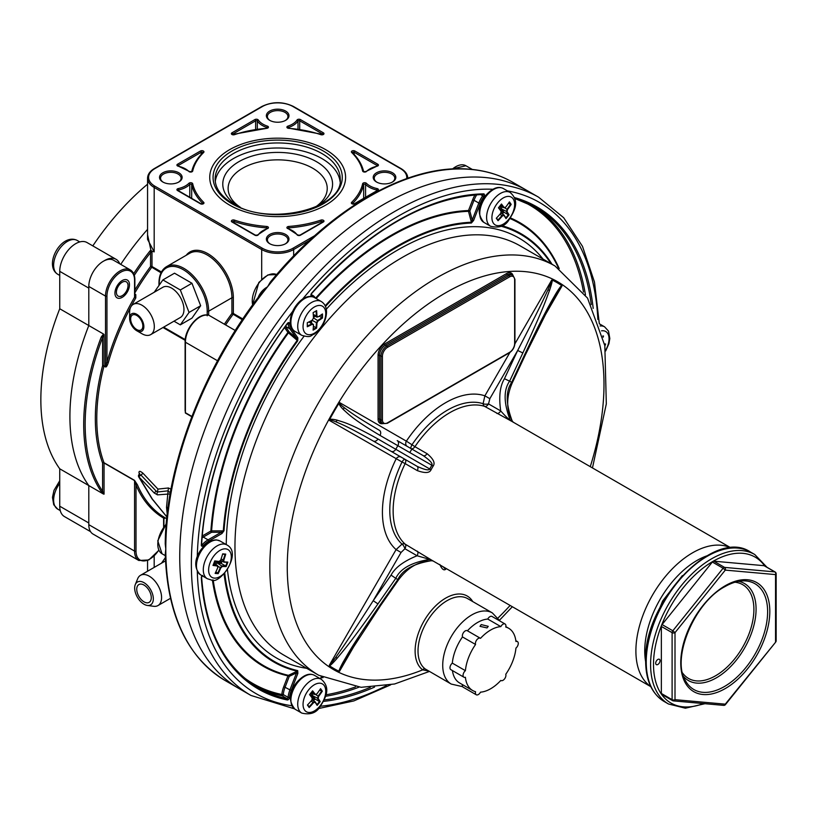 <?xml version="1.0" encoding="UTF-8"?>
<svg xmlns="http://www.w3.org/2000/svg" width="817" height="817" viewBox="0 0 817 817"><rect width="100%" height="100%" fill="white"/><g stroke="black" fill="none" stroke-linecap="round" stroke-linejoin="round"><path stroke-width="1.23" d="M147.56 229.363A193.139 111.51 120 0 0 120.732 264.371A193.139 111.51 120 0 1 147.56 229.363M88.798 286.44L105.505 296.091A20.548 11.867 -60 0 1 114.472 275.411A20.548 11.867 -60 0 1 130.301 269.906L113.594 260.255A20.548 11.867 120 0 0 97.764 265.76A20.548 11.867 120 0 0 88.798 286.44L88.798 325.534L103.524 334.041L101.237 337.012L102.595 337.482L104.055 334.572L103.524 334.041M103.524 494.071L102.595 491.242A1.031 0.807 145.9 0 1 101.237 491.599L103.524 494.071L88.798 485.574A193.139 111.51 -60 0 1 88.798 325.534A193.139 111.51 120 0 0 88.798 485.574L88.798 524.667A20.548 11.867 120 0 0 93.046 534.073L138.819 560.493L148.806 559.972L158.855 550.301M240.341 207.283A49.561 28.615 180 0 1 228.117 188.461A49.561 28.615 180 0 1 258.703 162.032A49.561 28.615 180 0 1 312.717 168.231A49.561 28.615 180 0 1 327.229 188.461A49.561 28.615 180 0 1 315.005 207.283M239.81 207.058A54.902 31.7 180 0 1 238.85 206.517A54.902 31.7 180 0 1 238.85 161.695A54.902 31.7 180 0 1 316.496 161.695A54.902 31.7 180 0 1 316.496 206.517A54.902 31.7 180 0 1 315.536 207.058M215.28 181.548A62.541 36.111 180 0 1 255.803 150.277A62.541 36.111 180 0 1 321.898 158.569A62.541 36.111 180 0 1 340.056 181.548M162.838 182.007L162.838 182.007A11.305 6.526 180 0 1 162.838 172.775A11.305 6.526 180 0 1 178.821 172.775A11.305 6.526 180 0 1 178.821 182.007A11.305 6.526 180 0 1 162.838 182.007M269.681 243.691L269.681 243.691A11.305 6.526 180 0 1 269.681 234.469A11.305 6.526 180 0 1 285.664 234.469A11.305 6.526 180 0 1 285.664 243.691A11.305 6.526 180 0 1 269.681 243.691M376.525 182.007L376.525 182.007A11.305 6.526 180 0 1 376.525 172.775A11.305 6.526 180 0 1 392.507 172.775A11.305 6.526 180 0 1 392.507 182.007A11.305 6.526 180 0 1 376.525 182.007M285.664 111.092A11.305 6.526 180 0 1 285.664 120.324A11.305 6.526 180 0 1 269.681 120.324L269.681 120.324A11.305 6.526 180 0 1 269.681 111.092A11.305 6.526 180 0 1 285.664 111.092M163.216 182.211A10.274 5.933 180 0 1 160.551 178.229A10.274 5.933 180 0 1 166.893 172.755A10.274 5.933 180 0 1 178.096 174.041A10.274 5.933 180 0 1 181.098 178.229A10.274 5.933 180 0 1 178.433 182.211M376.903 182.211A10.274 5.933 180 0 1 374.247 178.229A10.274 5.933 180 0 1 380.589 172.755A10.274 5.933 180 0 1 391.782 174.041A10.274 5.933 180 0 1 394.785 178.229A10.274 5.933 180 0 1 392.129 182.211M270.059 243.905A10.274 5.933 180 0 1 267.394 239.922A10.274 5.933 180 0 1 273.736 234.438A10.274 5.933 180 0 1 284.939 235.725A10.274 5.933 180 0 1 287.941 239.922A10.274 5.933 180 0 1 285.286 243.905M270.059 120.528A10.274 5.933 180 0 1 267.394 116.545A10.274 5.933 180 0 1 273.736 111.061A10.274 5.933 180 0 1 284.939 112.348A10.274 5.933 180 0 1 287.941 116.545A10.274 5.933 180 0 1 285.286 120.528M151.472 250.758L151.993 252.576A1.031 0.592 180 0 0 150.542 252.576L150.185 250.696L154.178 251.871L147.56 239.361M151.002 250.635L147.56 234.745M134.284 275.339A192.118 110.918 120 0 1 150.542 252.576L150.542 266.516A1.031 0.592 180 0 1 151.993 266.516L161.449 271.979M163.614 518.918L163.614 518.09A1.031 0.837 -59.5 0 1 164.86 517.621L164.86 517.621A176.707 102.023 -60 0 1 137.419 484.808A1.031 0.766 -23 0 0 136.01 485.084L134.56 480.6L104.055 462.984A1.031 0.592 0 0 0 102.595 462.984A177.728 102.615 -60 0 1 102.595 365.74L102.595 337.482A192.118 110.918 120 0 0 102.595 491.242L102.595 462.984A1.031 0.756 -20.5 0 1 104.004 462.728A1.031 0.592 -60 0 1 104.055 462.984L104.055 494.152M134.56 294.712L134.56 297.214A177.728 102.615 120 0 0 106.956 362.094L108.355 362.431C107.18 365.924 106.21 367.415 105.464 366.884L102.595 365.74A1.031 0.592 0 0 1 104.055 365.74A1.031 0.592 -60 0 1 104.004 366.047A176.707 102.023 120 0 0 104.004 462.728L134.519 480.345A1.031 0.592 -60 0 1 134.56 480.6L134.56 551.087A20.548 11.867 120 0 0 138.819 560.493M134.866 294.059L135.796 294.59L135.806 297.929A176.707 102.023 120 0 0 131.098 306.457M137.419 484.808L134.519 480.345M191.801 416.731L185.367 413.014L185.112 407.887M170.998 489.148L168.425 487.974L157.936 489.087L143.036 473.298C140.095 470.817 138.757 470.725 139.033 473.023L139.503 474.228M157.691 491.967A2.053 1.828 -95.1 0 0 157.487 494.867L154.26 493.008L156.129 491.068L157.691 491.967L168.108 490.823L166.525 507.245L167.219 513.944M157.599 491.334L157.936 489.087M168.425 487.974L168.108 490.823L170.671 493.325M156.129 491.068L141.075 475.198L139.074 475.075M166.893 516.916L152.34 499.054L139.115 477.128L154.26 493.008M157.487 494.867L170.569 493.887M139.033 473.023A2.053 1.43 166.5 0 1 139.595 473.676L139.911 474.493M139.595 473.635L139.196 474.35A2.053 2.053 0 0 0 138.696 476.862L143.036 473.298M235.265 330.497L209.489 315.617A20.548 11.867 120 0 0 208.662 315.209L207.222 314.555L207.201 315.801L207.549 315.148A20.548 11.867 -60 0 0 192.853 323.287A20.548 11.867 -60 0 0 185.408 342.221L217.547 360.767M134.866 295.611L134.866 279.731A1.031 0.592 180 0 1 134.56 280.149L134.56 297.214L135.806 297.929M122.203 297.347A10.274 5.933 120 0 0 128.923 288.289A10.274 5.933 120 0 0 127.34 280.057A10.274 5.933 120 0 0 122.203 280.568A10.274 5.933 120 0 0 115.493 289.616A10.274 5.933 120 0 0 117.066 297.848A10.274 5.933 120 0 0 122.203 297.347M105.464 366.884A1.031 0.592 -60 0 0 105.505 366.578L105.505 296.091A1.031 0.592 0 0 0 106.956 296.091L106.956 362.094L105.505 366.578L104.055 365.74L104.055 334.572M134.866 290.076A177.728 102.615 120 0 1 150.542 266.516L161.031 272.796M242.812 318.957L233.356 313.493A1.031 0.592 -60 0 1 233.039 314.371A176.707 102.023 120 0 0 225.615 324.931M186.205 255.302A35.958 20.762 -120 0 1 214.789 258.764A35.958 20.762 -120 0 1 233.356 297.766L233.356 313.493A1.031 0.592 0 0 0 231.905 313.493L242.302 319.723M191.903 416.456L185.408 412.718L185.408 407.387M185.408 341.383A1.031 0.592 0 0 0 185.112 341.802C184.652 329.486 198.041 313.136 207.344 315.066A1.031 0.592 -0 0 0 207.201 314.964L207.201 311.185A1.031 0.592 0 0 0 208.662 311.185A34.927 20.17 -120 0 0 193.415 276.034A34.927 20.17 -120 0 0 166.494 266.679C161.552 269.733 159.039 275.206 158.958 283.08L158.958 285.501M229.638 205.128A67.923 39.216 0 0 0 303.669 213.625A67.923 39.216 0 0 0 345.601 177.391A67.923 39.216 0 0 0 325.707 149.664A67.923 39.216 0 0 0 251.677 141.157A67.923 39.216 0 0 0 209.744 177.391A67.923 39.216 0 0 0 229.638 205.128M147.56 184.193A193.139 111.51 120 0 0 92.811 245.886M119.762 263.82A22.6 13.052 120 0 0 116.075 259.316L87.021 242.547A22.6 13.052 120 0 0 69.608 248.593A22.6 13.052 120 0 0 59.743 271.346L59.743 308.755A193.139 111.51 120 0 0 59.733 468.795L59.733 506.203A22.6 13.052 120 0 0 64.42 516.558L90.544 531.642M59.733 468.795L88.798 485.574L88.798 522.982A22.6 13.052 120 0 0 88.798 523.288M116.075 259.316A22.6 13.052 120 0 0 104.055 260.878M59.743 308.755L88.798 325.534M513.035 182.436A287.655 166.076 120 0 0 470.909 169.436L472.42 169.466C487.249 171.059 500.79 175.389 513.035 182.436L526.975 190.494A287.655 166.076 120 0 0 383.153 204.74A287.655 166.076 -60 0 0 195.232 458.225A287.655 166.076 -60 0 0 239.32 688.731L250.942 695.441A287.655 166.076 -60 0 1 191.372 563.761A287.655 166.076 -60 0 1 316.935 274.267A287.655 166.076 -60 0 1 538.607 197.203L526.975 190.494A287.655 166.076 -60 0 0 305.313 267.557A287.655 166.076 -60 0 0 179.75 557.041A287.655 166.076 120 0 0 239.32 688.731L225.38 680.673C187.348 657.419 167.311 615.252 165.269 554.181L165.8 548.993A287.655 166.076 120 0 0 225.38 680.673M165.289 555.131L165.8 548.993L165.228 543.908C165.922 465.128 203.372 367.527 261.236 293.446L267.496 286.869A287.655 166.076 -60 0 1 369.202 196.683A287.655 166.076 -60 0 1 470.909 169.436L472.42 169.466M258.775 296.663A2.053 0.613 17.2 0 0 258.54 296.52C260.5 292.323 263.483 289.106 267.496 286.869A287.655 166.076 120 0 0 165.8 548.993M470.909 169.436L468.866 169.139C408.326 163.788 330.671 208.202 270.335 282.069L267.496 286.869M409.756 452.547A62.255 35.948 -60 0 1 411.921 449.105M522.839 352.954C544.827 305.252 545.838 299.921 549.545 290.352C551.73 283.826 552.588 280.394 552.118 280.037L547.931 289.912C543.54 299.083 541.753 303.975 517.682 350.473L522.839 352.954L509.614 381.182C503.466 389.975 503.65 402.934 510.165 420.05A4.105 3.35 -62.7 0 0 511.156 421.021L484.685 406.396A80.137 46.263 120 0 0 449.81 412.667A80.137 46.263 120 0 0 414.924 446.674L427.097 453.701C433.357 458.858 435.39 462.963 433.194 466.027A80.137 46.263 120 0 0 431.049 469.744C429.66 473.104 425.085 473.39 417.324 470.623L405.15 463.596A80.137 46.263 120 0 0 405.15 544.153L431.049 559.757A80.137 46.263 120 0 0 432.111 560.411L650.822 686.678M552.118 280.037A222.888 128.688 -60 0 1 561.81 285.633C561.013 285.766 558.981 288.524 555.713 293.906C550.678 302.831 546.328 309.03 524.892 354.139L525.515 354.588L512.29 382.816C506.111 397.144 506.162 409.96 512.463 421.266L512.32 421.296A4.105 3.35 -57.3 0 0 512.974 422.032M524.892 354.139L511.677 382.376C505.57 391.067 505.774 404.037 512.32 421.296A80.474 46.467 120 0 0 510.165 420.05C508.511 419.182 505.366 416.149 500.709 410.931A4.105 2.369 -60 0 1 496.859 413.422M512.29 382.816L511.677 382.376A113.849 65.728 -60 0 0 509.614 381.182L504.457 378.7C499.953 386.084 498.697 396.827 500.709 410.931L488.535 403.904A4.105 2.369 -60 0 1 484.685 406.396A4.105 3.329 -72 0 1 483.092 403.7L484.879 395.826L489.843 398.686L488.535 403.904A4.105 1.481 -3 0 1 483.092 403.7A81.669 47.151 -60 0 0 411.982 444.754L406.366 441.149A89.38 51.604 -60 0 1 484.879 395.826L509.9 352.484M411.074 448.615A4.105 1.154 -60 0 1 411.982 444.754L414.924 446.674A4.105 2.369 120 0 1 411.094 448.625M339.126 671.319L345.989 658.614L380.702 605.407L380.007 605.101C350.248 648.31 348.461 653.202 343.242 661.903C340.056 667.836 338.677 670.982 339.126 671.319A222.888 128.688 -60 0 1 329.445 665.732C330.323 665.641 332.866 663.179 337.074 658.349C343.63 650.301 349.114 644.746 377.944 603.906L395.785 578.344C400.238 568.693 411.543 562.372 429.711 559.39A4.105 3.35 122.7 0 1 431.049 559.757M377.944 603.906L373.216 600.689C346.357 642.662 341.731 648.708 335.889 657.164L329.445 665.732M380.007 605.101L397.848 579.539C402.403 569.817 413.749 563.516 431.866 560.625A80.474 46.467 120 0 1 429.711 559.39L417.089 555.754L404.915 548.728A4.105 1.481 -117 0 0 402.025 544.112L396.092 549.606A89.38 51.604 -60 0 1 396.092 458.95A4.105 3.36 120 0 1 401.055 457.06L373.216 440.996A4.105 3.084 -60 0 0 377.944 438.984C347.623 422.123 343.518 422.43 337.084 420.132C332.529 419.07 329.986 418.958 329.445 419.785L329.271 420.367C329.292 419.632 331.498 420.112 335.899 421.807C341.649 424.421 344.978 425.014 373.216 440.996L404.915 459.297A4.105 2.369 -60 0 1 405.15 463.596L402.025 462.003A81.669 47.151 120 0 0 402.025 544.112A4.105 3.329 132 0 1 405.15 544.153A4.105 2.369 120 0 1 404.915 548.728L401.055 552.466L373.216 600.689L391.057 575.117C395.06 567.631 403.741 561.177 417.089 555.754A4.105 2.369 120 0 0 417.324 551.179M329.445 419.785A222.888 128.688 -60 0 1 339.126 403.006C338.851 404.18 340.219 406.325 343.242 409.45C348.461 414.005 351.647 418.498 380.007 435.41L433.194 466.027M380.007 435.41A4.105 3.084 -60 0 0 379.384 430.314C352.76 414.668 349.278 411.339 344.11 407.581C340.618 404.823 339.106 403.159 339.545 402.567L339.126 403.006M525.515 354.588L550.372 304.812L561.81 285.633M472.747 601.588A43.148 24.908 -60 0 0 428.455 614.18A43.148 24.908 -60 0 0 422.695 669.858L428.762 671.094M590.262 466.65A223.96 129.3 -60 0 0 478.599 277.79A223.96 129.3 -60 0 0 287.257 567.11A223.96 129.3 -60 0 0 422.695 669.858A2.053 1.675 126.4 0 1 425.238 668.96L451.229 684.064L462.647 686.678M208.805 541.109A1.031 0.592 -120 0 0 208.08 539.853L221.233 532.255L211.603 532.265L211.603 530.887L223.296 530.876A1.031 0.541 -175.9 0 0 224.011 530.754L221.958 533.511L208.805 541.109A19.516 11.275 120 0 0 203.341 545.562A2.053 1.185 -60 0 1 201.319 545.072A278.413 160.745 -60 0 1 287.278 323.532A2.053 1.185 -60 0 1 289.535 323.42A19.516 11.275 120 0 0 291.291 328.516L297.868 337.87L297.715 340.801L288.442 332.836L289.289 332.029L296.51 338.238L297.204 340.362A247.255 142.761 -60 0 0 223.296 530.876L221.233 532.255A1.031 0.592 60 0 1 221.958 533.511M313.667 297.184A19.516 11.275 120 0 0 311.491 296.101A2.053 1.185 -60 0 1 311.726 293.109A278.413 160.745 -60 0 1 483.633 193.864A2.053 1.185 -60 0 1 483.868 196.58A19.516 11.275 120 0 0 480.161 203.535L473.584 220.488L471.378 223.031A1.031 0.786 87.8 0 0 471.378 222.244L468.478 211.327L469.836 211.021L472.226 220.008L471.378 222.244A247.255 142.761 -60 0 0 325.186 305.783M213.155 579.968A255.507 147.52 -60 0 0 288.442 675.332A1.031 0.827 -77.3 0 0 287.941 675.863L289.289 676.343A1.031 0.572 64.5 0 0 288.442 675.332L297.204 671.155A1.031 0.827 103 0 0 297.715 670.624L297.868 673.371L291.291 690.334A19.516 11.275 120 0 0 289.535 697.463A2.053 1.185 -60 0 1 287.278 699.955A278.413 160.745 -60 0 1 201.319 577.66A2.053 1.185 -60 0 1 202.044 575.679M202.279 535.972A21.579 12.459 120 0 1 202.545 535.819L210.878 531.009A256.232 147.938 -60 0 1 287.941 332.396L288.442 332.836A255.507 147.52 -60 0 0 211.603 530.887A1.031 0.541 4 0 0 210.878 531.009A1.031 0.592 -120 0 0 211.603 532.265L203.27 537.075A20.548 11.867 120 0 0 202.116 537.79M297.868 337.87A1.031 0.807 144.9 0 1 296.51 338.238L289.933 328.883L285.48 326.31M315.587 298.154A256.232 147.938 -60 0 1 468.478 210.541A1.031 0.786 -92 0 0 468.478 211.327A255.507 147.52 -60 0 0 316.138 298.552M473.584 220.488L472.226 220.008L478.813 203.055L474.003 200.277L469.836 211.021L468.478 210.541L472.645 199.808L474.003 200.277A20.548 11.867 120 0 1 476.75 194.722M224.093 574.024A247.255 142.761 -60 0 0 297.204 671.155L296.51 672.902L297.868 673.371M212.4 579.999A256.232 147.938 -60 0 0 287.941 675.863L283.775 686.607A21.579 12.459 120 0 0 281.834 694.481A1.031 0.827 -78.4 0 0 282.151 695.829A1.031 0.592 120 0 0 283.285 694.583L288.084 697.35A1.031 0.592 -60 0 1 286.961 698.606A1.031 0.827 101.6 0 1 287.278 699.955M291.291 690.334L289.933 689.854L296.51 672.902L289.289 676.343L285.123 687.077A20.548 11.867 120 0 0 283.285 694.583A1.031 0.521 5.5 0 0 281.834 694.481A276.36 159.56 120 0 1 243.67 677.364M443.1 566.753L445.622 569.326L446.072 568.469M377.944 438.984L395.785 449.289A113.849 65.728 -60 0 1 397.848 445.714A4.105 3.084 120 0 0 397.225 440.618L423.257 455.651A4.105 2.369 120 0 0 427.097 453.701M397.225 440.618L423.257 455.651C430.028 460.369 432.908 463.576 431.866 465.251A80.474 46.467 120 0 0 429.711 468.978L431.049 469.744M373.216 440.996L391.057 451.29A4.105 3.084 120 0 0 395.785 449.289L429.711 468.978C428.925 470.715 424.717 469.826 417.089 466.323A4.105 2.369 -60 0 1 417.324 470.623M391.057 451.29L417.089 466.323L391.067 451.301M415.986 465.69L404.915 459.297A4.105 1.154 -60 0 0 402.025 462.003L329.271 420.367M391.057 575.117L395.785 578.344A113.849 65.728 -60 0 0 397.848 579.539L398.533 579.845C407.857 567.335 418.978 560.973 431.917 560.768L431.866 560.625A4.105 3.35 117.3 0 1 432.836 560.83M505.764 674.28A35.958 20.762 120 0 0 515.935 648.085A4.105 2.369 120 0 0 518.141 644.49A4.105 2.369 120 0 0 517.416 641.57A4.105 2.369 120 0 0 515.935 641.508A35.958 20.762 120 0 0 508.644 628.242A35.958 20.762 120 0 0 505.764 627.048A4.105 2.369 120 0 0 505.069 623.994A4.105 2.369 120 0 0 500.831 626.608A35.958 20.762 120 0 0 480.498 638.343A4.105 2.369 120 0 0 480.365 638.251A4.105 2.369 120 0 0 476.781 639.854A4.105 2.369 120 0 0 475.565 644.48A35.958 20.762 120 0 0 465.404 670.675A4.105 2.369 120 0 0 463.188 674.27A4.105 2.369 120 0 0 463.913 677.201A4.105 2.369 120 0 0 465.404 677.262A35.958 20.762 120 0 0 472.686 690.528A35.958 20.762 120 0 0 475.565 691.723A4.105 2.369 120 0 0 476.26 694.767A4.105 2.369 120 0 0 480.498 692.162A35.958 20.762 120 0 0 500.831 680.428A4.105 2.369 120 0 0 500.964 680.51A4.105 2.369 120 0 0 504.549 678.917A4.105 2.369 120 0 0 505.764 674.28M463.913 677.201L450.831 669.654A4.105 2.369 -60 0 1 450.106 666.723A4.105 2.369 -60 0 1 452.322 663.128A35.958 20.762 -60 0 1 462.483 636.933A4.105 2.369 -60 0 1 463.709 632.307A4.105 2.369 -60 0 1 467.293 630.704A4.105 2.369 -60 0 1 467.426 630.795A35.958 20.762 -60 0 1 487.749 619.051L500.831 626.608M467.426 630.795L480.233 638.189M487.034 627.926L480.018 626.343L481.223 624.576L488.239 626.343L487.034 627.926M462.483 636.933L475.565 644.48M452.322 663.128L465.404 670.675M472.686 690.528L459.614 682.971A35.958 20.762 -60 0 1 452.424 670.573M487.749 619.051A4.105 2.369 -60 0 1 491.997 616.447L505.069 623.994M476.26 694.767L463.188 687.22A4.105 2.369 -60 0 1 462.402 684.585M660.044 660.708A3.084 1.777 120 0 0 659.401 659.299A3.084 1.777 120 0 0 657.031 660.126A3.084 1.777 120 0 0 655.683 663.22A3.084 1.777 120 0 0 656.327 664.629A3.084 1.777 120 0 0 658.696 663.812A3.084 1.777 120 0 0 660.044 660.708M713.803 561.187L724.556 567.396L774.822 571.89A2.053 1.624 95.1 0 1 775.547 574.596L725.282 570.113A2.053 1.624 -84.9 0 0 724.556 567.396A2.053 1.185 120 0 0 723.096 568.234L725.282 570.113L675.005 632.644L675.005 699.669L725.282 704.162L775.701 642.07A2.053 2.053 0 0 0 776.15 640.783A2.053 1.185 180 0 1 775.547 641.631L775.547 574.596A2.053 1.185 0 0 0 776.15 573.759A2.053 2.053 0 0 0 775.119 571.982A2.053 1.185 120 0 0 774.822 571.89L764.069 565.681L713.803 561.187A2.053 1.185 -60 0 0 712.353 562.025L662.076 624.566A2.053 1.185 -60 0 0 661.351 626.435L661.351 693.47A2.053 1.185 -60 0 0 661.78 694.409A2.053 1.185 -60 0 0 662.076 694.501M764.069 565.681A2.053 1.185 -60 0 1 764.375 565.773A2.053 1.185 -60 0 1 764.6 565.987M661.351 626.435L672.105 632.644A2.053 1.185 0 0 0 675.005 632.644L672.83 630.775A2.053 1.185 120 0 0 672.105 632.644L672.105 699.669A2.053 1.185 120 0 0 672.524 700.608A2.053 1.185 120 0 0 672.83 700.71A2.053 1.624 -84.9 0 0 675.005 699.669A2.053 1.185 180 0 1 672.105 699.669L661.351 693.47M725.282 704.162A2.053 1.624 95.1 0 1 723.648 705.367A2.053 2.053 0 0 0 725.425 704.611L725.282 704.162M173.98 321.183L180.332 324.849L191.954 318.14L200.665 305.732L191.954 283.264L174.511 273.195L162.889 279.914L154.219 292.251M191.954 283.264L180.332 289.974L162.889 279.914M200.665 305.732L189.044 312.441L180.332 289.974M180.332 324.849L189.044 312.441M136.745 330.732L141.974 333.755A17.463 10.08 -120 0 0 150.706 334.613L180.343 317.507A17.463 10.08 -120 0 0 183.958 309.51A17.463 10.08 -120 0 0 176.339 291.935A17.463 10.08 -120 0 0 162.879 287.257L133.242 304.363A17.463 10.08 -120 0 0 129.617 312.36L129.617 318.395A10.07 5.811 -120 0 0 136.745 330.732A10.07 5.811 -120 0 0 143.863 326.616A10.07 5.811 -120 0 0 136.745 314.29A10.07 5.811 -120 0 0 129.617 318.395L129.617 312.36M150.706 334.613A17.463 10.08 -120 0 0 154.321 326.616A17.463 10.08 -120 0 0 146.692 309.04A17.463 10.08 -120 0 0 133.242 304.363M136.745 315.464A8.63 4.984 -120 0 0 132.425 315.035A8.63 4.984 -120 0 0 131.108 321.949A8.63 4.984 -120 0 0 136.745 329.557A8.63 4.984 -120 0 0 141.055 329.986A8.63 4.984 -120 0 0 142.383 323.072A8.63 4.984 -120 0 0 136.745 315.464M165.371 557.664L161.48 563.199M147.336 605.438L153.647 606.296A17.463 10.08 -120 0 0 157.967 605.56A17.463 10.08 -120 0 0 161.582 597.564A17.463 10.08 -120 0 0 153.964 579.988A17.463 10.08 -120 0 0 140.504 575.311A17.463 10.08 -120 0 0 137.695 578.681L135.285 584.574A13.195 7.619 -120 0 0 134.672 588.066A13.195 7.619 -120 0 0 147.336 605.438A13.195 7.619 -120 0 0 153.33 598.841A13.195 7.619 -120 0 0 145.702 583.838A13.195 7.619 -120 0 0 135.285 584.574M144.006 585.064A10.274 5.933 -120 0 0 138.87 584.553A10.274 5.933 -120 0 0 137.297 592.785A10.274 5.933 -120 0 0 144.006 601.843A10.274 5.933 -120 0 0 149.143 602.354A10.274 5.933 -120 0 0 150.716 594.112A10.274 5.933 -120 0 0 144.006 585.064M313.462 324.584L312.012 323.746A102.299 59.059 180 0 1 307.325 326.095A101.768 58.753 60 0 0 307.325 322.735A102.299 59.059 0 0 0 312.012 320.387L313.462 318.191A102.707 59.294 -120 0 0 313.115 312.615A102.176 58.987 0 0 0 316.618 310.593A102.707 59.294 60 0 1 316.955 316.179L318.13 316.843A102.707 59.294 0 0 0 322.46 313.953A102.176 58.987 60 0 1 322.48 315.995A102.176 58.987 60 0 1 322.46 317.997A102.707 59.294 180 0 1 318.13 320.887L316.955 322.909A102.707 59.294 60 0 1 316.618 328.107A102.176 58.987 180 0 1 313.115 330.129A102.707 59.294 -120 0 0 313.462 324.931L312.288 324.257A102.707 59.294 180 0 1 307.284 326.759A102.176 58.987 -120 0 0 307.304 324.747A102.176 58.987 -120 0 0 307.284 322.715A102.707 59.294 0 0 0 312.288 320.213L312.186 320.284M322.46 317.997L321.847 317.68A101.768 58.753 -120 0 0 321.857 314.382M313.462 318.079L313.462 317.874A102.299 59.059 -120 0 0 313.156 312.635L313.115 312.615M318.099 316.863L313.289 314.412M321.847 317.68L319.212 316.159M321.898 317.68A102.299 59.059 180 0 1 317.823 320.387L316.373 322.899A102.299 59.059 60 0 1 316.056 327.78L316.618 328.107M313.187 329.394A101.768 58.753 0 0 0 316.036 327.75L316.056 327.78M316.036 327.75L313.401 326.218M313.462 324.574L309.582 321.643M307.325 326.065L307.284 326.759M316.955 322.909L312.104 320.335M316.618 310.593L316.036 310.971A101.768 58.753 180 0 1 313.156 312.635M316.056 310.95A102.299 59.059 60 0 1 316.373 316.189L316.955 316.179M313.34 315.137L316.812 317.139L318.089 316.873M217.792 567.58L217.373 565.987A102.707 21.702 -158.8 0 1 212.992 565.425A102.176 80.577 -84.9 0 0 214.738 560.911A102.707 21.702 21.2 0 0 219.119 561.473L220.713 560.064A102.707 81.006 -84.9 0 0 222.704 553.844A102.176 21.589 21.2 0 0 224.246 553.997A102.176 21.589 21.2 0 0 225.737 554.12A102.707 81.006 95.1 0 1 223.746 560.329L224.175 561.922A102.707 21.702 21.2 0 0 227.872 562.086A102.176 80.577 95.1 0 1 226.125 566.6A102.707 21.702 -158.8 0 1 222.418 566.436L220.825 567.846A102.707 81.006 95.1 0 1 218.159 573.667A102.176 21.589 -158.8 0 1 216.658 573.544A102.176 21.589 -158.8 0 1 215.126 573.401A102.707 81.006 -84.9 0 0 217.792 567.58L217.965 566.702M225.737 554.12L225.043 554.345A101.768 21.508 -158.8 0 1 222.622 554.13M214.636 561.177A102.299 21.62 21.2 0 0 218.69 561.688L219.65 561.361M225.073 554.324A102.299 80.679 95.1 0 1 223.194 560.156L223.725 562.137A102.299 21.62 21.2 0 0 227.208 562.3L227.872 562.086M220.57 560.401L224.175 561.922M226.125 566.6L225.717 566.028A101.768 80.26 -84.9 0 0 227.167 562.3M225.758 566.048A102.299 21.62 -158.8 0 1 222.265 565.885L220.284 567.641A102.299 80.679 95.1 0 1 217.782 573.115L218.159 573.667M215.392 572.86A101.768 21.508 21.2 0 0 217.771 573.064L217.782 573.115M217.771 573.064L215.831 571.941M217.771 567.417L217.24 565.435A102.299 21.62 -158.8 0 1 213.196 564.925M213.809 563.373L217.547 565.538L213.788 563.444M218.69 561.688L219.507 561.463M225.717 566.028L221.274 563.464L220.355 562.167L217.159 561.882A3.002 1.736 120 0 0 214.565 563.812M312.594 690.835A102.707 21.702 38.8 0 1 315.27 694.348L316.863 693.919A102.707 81.006 -35.1 0 0 320.56 688.69A102.176 21.589 38.8 0 1 322.317 691.182A102.707 81.006 144.9 0 1 318.61 696.411L318.181 698.494A102.707 21.702 38.8 0 1 320.182 701.619A102.176 80.577 144.9 0 1 318.681 703.519A102.176 80.577 144.9 0 1 317.149 705.398A102.707 21.702 -141.2 0 0 315.148 702.273L313.554 702.691A102.707 81.006 144.9 0 1 309.173 707.532A102.176 21.589 -141.2 0 0 307.427 705.04A102.707 81.006 -35.1 0 0 311.808 700.21L312.237 698.116A102.707 21.702 -141.2 0 0 309.561 694.603A102.176 80.577 -35.1 0 0 311.093 692.724A102.176 80.577 -35.1 0 0 312.594 690.835M316.189 694.501L316.863 693.919M312.4 698.637L312.206 697.636A102.299 21.62 -141.2 0 0 309.745 694.389M312.257 691.264A102.299 21.62 38.8 0 1 314.719 694.511L311.226 692.571M315.27 694.348L316.71 693.98M322.317 691.182L321.602 691.151A101.768 21.508 -141.2 0 0 320.223 689.191M321.643 691.141A102.299 80.679 144.9 0 1 318.16 696.043L317.629 698.637A102.299 21.62 38.8 0 1 319.508 701.578L320.182 701.619M316.965 704.673A101.768 80.26 -35.1 0 0 319.478 701.548L319.508 701.578M319.478 701.548L315.035 698.984L313.452 698.841L312.421 700.138M315.148 702.273L315.117 701.772A102.299 21.62 -141.2 0 1 316.996 704.714L317.149 705.398M313.554 702.691L313.125 702.303L315.117 701.772L312.023 699.914M311.032 701.098L313.125 702.303A102.299 80.679 144.9 0 1 309.02 706.848L309.173 707.532M307.631 704.826A101.768 21.508 38.8 0 1 309.02 706.807L309.02 706.848M312.421 698.464L312.206 697.636M321.602 691.151L319.651 690.028M602.834 335.971A102.176 21.589 21.2 0 0 603.487 336.022A102.707 81.006 95.1 0 1 603.13 337.237M604.529 343.967A102.707 21.702 21.2 0 0 605.632 343.998A102.176 80.577 95.1 0 1 604.886 345.979M602.823 336.236L603.487 336.022M604.57 344.192A102.299 21.62 21.2 0 0 604.958 344.202L605.632 343.998M604.682 344.825A101.768 80.26 -84.9 0 0 604.917 344.202M506.019 218.588A102.707 21.702 -141.2 0 0 504.028 215.463L502.435 215.892A102.707 81.006 144.9 0 1 498.053 220.733A102.176 21.589 -141.2 0 0 496.297 218.241A102.707 81.006 -35.1 0 0 500.678 213.4L501.107 211.317A102.707 21.702 -141.2 0 0 498.441 207.804A102.176 80.577 -35.1 0 0 499.973 205.925A102.176 80.577 -35.1 0 0 501.464 204.025A102.707 21.702 38.8 0 1 504.14 207.549L505.733 207.12A102.707 81.006 -35.1 0 0 509.44 201.891A102.176 21.589 38.8 0 1 511.187 204.383A102.707 81.006 144.9 0 1 507.49 209.612L507.061 211.695A102.707 21.702 38.8 0 1 509.052 214.82A102.176 80.577 144.9 0 1 507.561 216.719A102.176 80.577 144.9 0 1 506.019 218.588L505.866 217.914A102.299 21.62 -141.2 0 0 503.987 214.973L500.903 213.114M501.281 211.991L501.087 210.837A102.299 21.62 -141.2 0 0 498.615 207.589M505.846 217.873A101.768 80.26 -35.1 0 0 508.358 214.748L509.052 214.82M505.059 207.702L505.733 207.12M509.103 202.391A101.768 21.508 -141.2 0 1 510.482 204.352L510.523 204.342A102.299 80.679 144.9 0 1 507.04 209.244L506.509 211.838A102.299 21.62 38.8 0 1 508.388 214.779L503.915 212.185L502.332 212.042L501.291 213.339M504.028 215.474L502.006 215.504A102.299 80.679 144.9 0 1 497.9 220.049L498.053 220.733M497.9 220.008L497.9 220.049A101.768 21.508 38.8 0 0 496.501 218.027M501.281 211.838L501.087 210.837M501.138 204.464A102.299 21.62 38.8 0 1 503.599 207.712L500.106 205.772M504.14 207.549L505.58 207.171M510.523 204.342L511.187 204.383M510.482 204.352L508.531 203.229M116.402 292.312A8.221 4.749 -60 0 1 122.213 282.243A8.221 4.749 -60 0 1 128.024 285.603A8.221 4.749 -60 0 1 122.213 295.672A8.221 4.749 -60 0 1 116.402 292.312M128.024 283.928L128.024 285.603M321.898 153.535A62.541 36.111 180 0 1 340.219 179.066C343.875 208.355 268.977 227.116 233.019 203.668C221.203 196.529 215.239 188.329 215.126 179.066A62.541 36.111 180 0 1 253.74 145.712A62.541 36.111 180 0 1 321.898 153.535M323.348 151.022A64.604 37.296 180 0 1 323.348 203.77A64.604 37.296 180 0 1 231.997 203.77A64.604 37.296 180 0 1 231.997 151.022A64.604 37.296 180 0 1 323.348 151.022M406.662 178.606A21.579 12.459 0 0 0 400.442 168.588L292.925 106.516A21.579 12.459 0 0 0 262.42 106.516L154.903 168.588A21.579 12.459 0 0 0 154.903 186.205L262.42 248.276A21.579 12.459 0 0 0 292.925 248.276L314.77 235.664M354.884 203.78A2.053 1.185 180 0 1 352.178 203.882A2.053 1.185 180 0 1 351.657 202.34A85.683 49.469 0 0 0 362.636 183.754A2.053 1.185 180 0 1 364.28 182.742A2.053 1.185 180 0 1 366.465 183.325A20.752 11.979 0 0 0 377.107 188.584A2.053 1.185 180 0 1 377.822 190.535L354.884 203.78A1.031 0.592 -120 0 0 354.17 204.046M366.465 171.468A2.053 1.185 180 0 1 364.28 172.04A2.053 1.185 180 0 1 362.636 171.029A85.683 49.469 0 0 0 351.657 152.442A2.053 1.185 180 0 1 352.178 150.91A2.053 1.185 180 0 1 354.884 151.012L377.822 164.248A2.053 1.185 180 0 1 377.107 166.198A20.752 11.979 0 0 0 366.465 171.468A1.031 0.725 -135.4 0 0 365.73 171.58L363.647 171.641C362.074 164.809 358.326 158.447 352.382 152.554L352.403 152.687A1.031 0.592 180 0 1 354.159 152.268L377.097 165.514A1.031 0.592 180 0 1 377.383 165.831M300.431 235.214A2.053 1.185 180 0 1 297.061 234.796A20.752 11.979 0 0 0 287.941 228.658A2.053 1.185 180 0 1 286.941 227.402A2.053 1.185 180 0 1 288.687 226.452A85.683 49.469 0 0 0 320.887 220.11A2.053 1.185 180 0 1 323.542 220.406A2.053 1.185 180 0 1 323.369 221.969L300.431 235.214A1.031 0.592 -120 0 0 299.716 235.48M258.284 234.796A2.053 1.185 180 0 1 254.904 235.214L231.967 221.969A2.053 1.185 180 0 1 231.793 220.406A2.053 1.185 180 0 1 234.459 220.11A85.683 49.469 0 0 0 266.648 226.452A2.053 1.185 180 0 1 268.405 227.402A2.053 1.185 180 0 1 267.404 228.658A20.752 11.979 0 0 0 258.284 234.796A1.031 0.786 -146.5 0 0 257.426 235.071L255.425 235.163A1.031 0.592 -60 0 1 255.619 235.48M177.524 190.535A2.053 1.185 180 0 1 178.239 188.584A20.752 11.979 0 0 0 188.88 183.325A2.053 1.185 180 0 1 191.066 182.742A2.053 1.185 180 0 1 192.7 183.754A85.683 49.469 0 0 0 203.688 202.34A2.053 1.185 180 0 1 203.167 203.882A2.053 1.185 180 0 1 200.461 203.78L177.524 190.535A1.031 0.592 -60 0 1 178.035 190.484L177.943 190.535M178.239 166.198A2.053 1.185 180 0 1 177.524 164.248L200.461 151.012A2.053 1.185 180 0 1 203.167 150.91A2.053 1.185 180 0 1 203.688 152.442A85.683 49.469 0 0 0 192.7 171.029A2.053 1.185 180 0 1 191.066 172.04A2.053 1.185 180 0 1 188.88 171.468A20.752 11.979 0 0 0 178.239 166.198L178.596 166.28M234.459 134.682A2.053 1.185 180 0 1 231.793 134.376A2.053 1.185 180 0 1 231.967 132.814L254.904 119.568A2.053 1.185 180 0 1 258.284 119.987A20.752 11.979 0 0 0 267.404 126.124A2.053 1.185 180 0 1 268.405 127.391A2.053 1.185 180 0 1 266.648 128.34A85.683 49.469 0 0 0 234.459 134.682L233.958 134.795M288.687 128.34A2.053 1.185 180 0 1 286.941 127.391A2.053 1.185 180 0 1 287.941 126.124A20.752 11.979 0 0 0 297.061 119.987A2.053 1.185 180 0 1 300.431 119.568L323.369 132.814A2.053 1.185 180 0 1 323.542 134.376A2.053 1.185 180 0 1 320.887 134.682A85.683 49.469 0 0 0 288.687 128.34L288.82 128.351M352.423 203.678A1.031 0.592 180 0 1 352.546 203.484A86.704 50.062 0 0 0 363.657 184.673A1.031 0.592 180 0 1 365.567 184.448A21.783 12.572 0 0 0 376.739 189.983A1.031 0.592 180 0 1 377.383 190.453M351.657 202.34A1.031 0.725 45.3 0 1 352.546 203.484L352.546 203.76M362.636 183.754A1.031 0.827 12.7 0 1 363.657 184.673L363.657 198.368M366.465 183.325A1.031 0.725 135.4 0 0 365.567 184.448L365.567 197.265M377.107 188.584L376.739 190.81M377.822 190.535A1.031 0.592 -120 0 0 377.311 190.484L354.374 203.729L352.403 203.78M362.636 171.029A1.031 0.827 -12.7 0 1 363.626 171.59M351.657 152.442A1.031 0.725 -45.3 0 1 352.382 152.554M354.884 151.012A1.031 0.592 120 0 0 354.159 152.268L354.159 154.403M377.822 164.248A1.031 0.592 120 0 0 377.097 165.514L377.097 165.974M297.061 234.796A1.031 0.786 -33.5 0 1 297.919 235.071L288.442 228.821M287.941 228.362A1.031 0.592 180 0 1 288.82 227.872A86.704 50.062 0 0 0 321.398 221.458A1.031 0.592 180 0 1 322.94 221.887M288.687 226.452L288.82 228.709M320.887 220.11L321.398 222.765M323.369 221.969A1.031 0.592 -120 0 0 322.858 221.918L299.921 235.163L297.919 235.071M232.406 221.887A1.031 0.592 180 0 1 233.938 221.458A86.704 50.062 0 0 0 266.516 227.872A1.031 0.592 180 0 1 267.404 228.362M233.938 222.765L234.459 220.11M231.967 221.969A1.031 0.592 -60 0 1 232.488 221.918L232.396 221.969M266.648 226.452L266.516 228.709M254.904 235.214A1.031 0.592 -60 0 1 255.425 235.163L232.488 221.918M177.953 190.453A1.031 0.592 180 0 1 178.606 189.983A21.783 12.572 0 0 0 189.769 184.448A1.031 0.592 180 0 1 191.678 184.673A86.704 50.062 0 0 0 202.8 203.484A1.031 0.592 180 0 1 202.922 203.678M178.239 188.584L178.606 190.81M188.88 183.325A1.031 0.725 44.6 0 1 189.769 184.448L189.769 197.265M192.7 183.754A1.031 0.827 167.3 0 0 191.678 184.673L191.678 198.368M203.688 202.34A1.031 0.725 134.7 0 0 202.8 203.484L202.8 203.76M200.461 203.78A1.031 0.592 -60 0 1 201.176 204.046M177.524 164.248A1.031 0.592 60 0 1 178.249 165.514L201.186 152.268A1.031 0.592 180 0 1 202.943 152.687L202.963 152.554C197.02 158.447 193.272 164.809 191.699 171.641L189.605 171.58L177.943 165.933M200.461 151.012A1.031 0.592 60 0 1 201.186 152.268L201.186 154.403M203.688 152.442A1.031 0.725 -134.7 0 0 202.963 152.554M192.7 171.029A1.031 0.827 -167.3 0 0 191.719 171.59M188.88 171.468A1.031 0.725 -44.6 0 1 189.605 171.58M232.406 134.397A1.031 0.592 180 0 1 232.692 134.07L255.639 120.824A1.031 0.592 180 0 1 257.324 121.039A21.783 12.572 0 0 0 266.893 127.483A1.031 0.592 180 0 1 267.404 127.901M231.967 132.814A1.031 0.592 60 0 1 232.692 134.07L232.692 134.539M254.904 119.568A1.031 0.592 60 0 1 255.639 120.824L255.639 129.392M258.284 119.987A1.031 0.786 146.5 0 0 257.324 121.039L257.324 129.147M267.404 126.124L266.893 128.106M266.648 128.34L232.396 134.488M287.941 127.901A1.031 0.592 180 0 1 288.442 127.483A21.783 12.572 0 0 0 298.021 121.039A1.031 0.592 180 0 1 299.706 120.824L322.644 134.07A1.031 0.592 180 0 1 322.929 134.397M288.442 128.106L287.941 126.124M297.061 119.987A1.031 0.786 33.5 0 1 298.021 121.039L298.021 129.147M300.431 119.568A1.031 0.592 120 0 0 299.706 120.824L299.706 129.392M323.369 132.814A1.031 0.592 120 0 0 322.644 134.07L322.644 134.539M262.42 248.276A1.031 0.592 120 0 0 261.685 249.532A22.6 13.052 0 0 0 293.65 249.532L309.694 240.269M292.925 248.276A1.031 0.592 60 0 1 293.65 249.532L293.65 255.956M400.442 168.588A1.031 0.592 -60 0 1 400.953 168.537L293.436 106.465C282.927 101.451 272.418 101.451 261.9 106.465L154.393 168.537C149.95 171.161 147.673 174.399 147.56 178.229A22.6 13.052 0 0 0 154.178 187.461L261.685 249.532L261.685 279.261M292.925 106.516A1.031 0.592 -60 0 1 293.436 106.465M262.42 106.516A1.031 0.592 -120 0 0 261.9 106.465M154.903 168.588A1.031 0.592 -120 0 0 154.393 168.537M154.903 186.205A1.031 0.592 120 0 0 154.178 187.461L154.178 251.871M151.993 252.576L151.993 266.516A1.031 0.592 -60 0 1 151.676 267.404A176.707 102.023 120 0 0 134.866 292.874M154.178 556.04L154.178 567.417M154.178 185.755L154.178 223.603M103.585 334.796A1.031 0.551 -119.5 0 1 103.228 334.163M101.237 491.599A193.139 111.51 -60 0 1 101.237 337.012M150.185 250.696A193.139 111.51 120 0 0 133.661 273.675M88.798 524.667L134.56 551.087A1.031 0.592 180 0 0 136.01 551.087A19.516 11.275 120 0 0 144.027 560.932A19.516 11.275 120 0 0 158.753 550.107M130.516 307.56A176.707 102.023 120 0 0 108.355 362.431M162.992 327.515L185.163 340.321M166.882 516.998L152.003 498.819A2.053 1.042 -35.3 0 0 152.34 499.054M167.996 507.684A2.053 1.869 179 0 1 166.525 507.245M233.356 297.766A1.031 0.592 0 0 0 231.905 297.766L231.905 313.493A177.728 102.615 120 0 0 224.379 324.216M208.662 315.209L208.662 311.185L231.905 297.766A34.927 20.17 -120 0 0 216.658 262.614A34.927 20.17 -120 0 0 189.738 253.25L166.494 266.679M163.614 526.863L163.614 518.09A177.728 102.615 -60 0 1 136.01 485.084L136.01 551.087M134.866 295.213A1.031 0.592 120 0 0 135.796 294.59M134.56 279.312A1.031 0.592 180 0 1 134.866 279.731C134.815 275.023 133.294 271.744 130.301 269.906M106.956 296.091A19.516 11.275 -60 0 1 120.763 272.184A19.516 11.275 -60 0 1 134.56 280.149M185.367 413.014A1.031 0.592 -60 0 0 185.408 412.718L185.408 342.221A1.031 0.592 0 0 1 185.112 341.802L185.112 410.931M163.645 327.147L185.234 339.606M207.201 311.185A33.906 19.577 -120 0 0 183.233 269.661A33.906 19.577 -120 0 0 159.264 283.509A1.031 0.592 180 0 1 158.958 283.08M59.733 506.203L88.798 522.982M59.743 271.346L88.798 288.115M165.3 555.652L162.062 553.783A20.548 11.867 -60 0 1 166.198 524.33M258.315 297.255A20.548 11.867 -60 0 1 258.54 296.52M452.516 168.976A20.548 11.867 -60 0 1 465.925 165.749L472.277 169.425M252.688 304.843A20.548 11.867 -60 0 1 259.357 282.457A20.548 11.867 -60 0 1 276.646 274.583L267.925 274.91L258.836 282.427L252.555 305.037M706.685 555.907A73.887 42.658 120 0 0 696.972 560.462A73.887 42.658 120 0 0 645.644 661.647M730.817 547.901A80.137 46.263 120 0 0 692.561 552.813A80.137 46.263 120 0 0 640.702 621.819A80.137 46.263 120 0 0 650.761 686.556M730.96 547.89L512.239 421.613A80.137 46.263 120 0 0 511.156 421.021M504.457 378.7L517.682 350.473L489.843 398.686M510.125 605.448A223.96 129.3 -60 0 1 498.074 617.948M512.872 275.176A9.242 5.341 120 0 0 506.642 273.521L384.603 343.988A9.242 5.341 120 0 0 378.067 355.303L378.067 419.06A9.242 5.341 120 0 0 382.611 423.625M439.812 564.465C441.864 569.132 443.805 570.746 445.622 569.326L446.266 568.581M339.545 671.278L358.939 637.689M401.055 552.466L396.092 549.606L329.271 665.344M407.203 446.378A4.105 3.36 -60 0 1 406.366 441.149L339.545 402.567M551.71 280.078L514.914 343.814M542.59 319.6L561.984 286.011M555.049 266.015L520.184 245.886A236.287 136.419 120 0 0 338.095 309.183A236.287 136.419 120 0 0 234.959 546.981A236.287 136.419 120 0 0 283.897 655.152L318.763 675.281A236.287 136.419 -60 0 1 269.824 567.11A236.287 136.419 -60 0 1 372.971 329.322A236.287 136.419 -60 0 1 555.049 266.015L587.535 298.093L604.825 345.642L606.316 403.884L592.468 467.927M500.116 621.134L492.324 612.893L467.63 598.626A41.095 23.724 120 0 0 435.961 609.635A41.095 23.724 120 0 0 418.018 650.996A41.095 23.724 120 0 0 425.238 668.96M492.324 612.893A41.095 23.724 120 0 0 460.655 623.902A41.095 23.724 120 0 0 442.722 665.252A41.095 23.724 120 0 0 451.229 684.064M227.453 569.796A242.455 139.983 120 0 0 306.702 668.316M197.203 560.237A283.55 163.706 -60 0 1 295.856 307.355M300.013 302.198A283.55 163.706 -60 0 1 493.877 189.33M507.388 190.872A283.55 163.706 -60 0 1 597.86 319.437M386.441 685.637A283.55 163.706 -60 0 1 320.387 706.245M291.965 705.755A283.55 163.706 -60 0 1 197.275 570.797M224.011 530.754A246.53 142.332 -60 0 1 297.715 340.801M325.493 306.457A246.53 142.332 -60 0 1 471.378 223.031M374.533 687.107A278.413 160.745 -60 0 1 323.491 701.394M320.489 678.815L321.316 676.701M297.715 670.624A246.53 142.332 -60 0 1 224.757 573.309M501.076 226.238A246.53 142.332 -60 0 1 550.985 263.666M514.424 197.561A278.413 160.745 -60 0 1 593.183 308.397M542.988 259.05A242.455 139.983 120 0 0 326.289 309.235M304.016 336.267A242.455 139.983 120 0 0 226.248 544.582M203.341 545.562L202.33 544.541A1.031 0.592 -60 0 1 201.574 544.847M202.545 535.819A1.031 0.592 -120 0 0 203.27 537.075L208.08 539.853A20.548 11.867 120 0 0 202.33 544.541L201.656 544.142M201.319 544.285A1.031 0.551 -176.6 0 1 201.319 545.072M358.949 687.189A277.382 160.152 -60 0 1 325.554 696.288M324.206 699.914A277.382 160.152 120 0 0 370.315 687.342M201.319 577.67A1.031 0.633 -3.7 0 0 201.615 577.18C205.67 630.642 224.552 667.509 258.264 687.802A277.382 160.152 120 0 0 286.961 698.606L282.151 695.829A277.382 160.152 -60 0 1 255.884 686.382M533.225 206.007A277.382 160.152 -60 0 1 585.462 294.855M591.273 304.629A277.382 160.152 120 0 0 535.646 207.355A277.382 160.152 120 0 0 514.751 198.48L535.646 207.355M284.561 327.586L287.941 332.396A1.031 0.807 -35.1 0 1 289.289 332.029L285.378 326.463M475.014 194.855A21.579 12.459 120 0 0 472.645 199.808M323.062 677.61A256.232 147.938 -60 0 1 321.101 677.804M325.942 694.787A276.36 159.56 120 0 0 355.548 686.903M510.39 217.904A256.232 147.938 -60 0 1 559.216 268.579M583.512 292.057A276.36 159.56 120 0 0 519.316 199.94M322.255 677.191A255.507 147.52 -60 0 1 321.295 677.283M509.951 218.537A255.507 147.52 -60 0 1 558.45 268.078M502.098 225.727A247.255 142.761 -60 0 1 552.026 264.269M287.962 323.195A1.031 0.592 -60 0 1 288.084 323.512A20.548 11.867 120 0 0 289.933 328.883A1.031 0.807 144.9 0 0 291.291 328.516M289.535 323.42A1.031 0.654 -6.2 0 1 288.084 323.512L287.758 323.318M315.433 298.144A1.031 0.807 -35.1 0 0 315.096 297.572A20.548 11.867 120 0 0 312.788 295.427A20.548 11.867 120 0 0 311.216 294.763A1.031 0.827 -74.2 0 1 311.491 296.101M482.786 194.426A1.031 0.592 -60 0 1 482.714 195.743A20.548 11.867 120 0 0 478.813 203.055L480.161 203.535M483.868 196.58L480.61 194.528M483.633 193.864A1.031 0.797 89 0 1 482.592 194.385M289.535 697.452A1.031 0.521 -174.5 0 1 288.084 697.35A20.548 11.867 120 0 1 289.933 689.854L283.775 686.607M512.933 275.217L511.483 274.369A8.221 4.749 120 0 0 507.377 274.778L385.328 345.244A8.221 4.749 120 0 0 379.517 355.303L379.517 419.06A8.221 4.749 120 0 0 381.222 422.818L382.673 423.655L387.299 423.308L509.338 352.842C512.759 350.503 514.628 347.276 514.935 343.14L514.935 279.394L512.933 275.217A8.221 4.749 120 0 0 508.828 275.615L386.788 346.081L385.328 345.244A1.031 0.592 -120 0 1 384.603 343.988M506.642 273.521A1.031 0.592 -120 0 0 507.377 274.778L508.828 275.615A1.031 0.592 -120 0 1 509.553 276.881L387.513 347.337A1.031 0.592 -120 0 0 386.788 346.081A8.221 4.749 120 0 0 380.967 356.151L380.967 419.897A8.221 4.749 120 0 0 382.673 423.655M378.067 419.06A1.031 0.592 180 0 1 379.517 419.06L380.967 419.897A1.031 0.592 180 0 0 382.427 419.897A7.19 4.156 120 0 0 387.513 422.828L509.553 352.372A7.19 4.156 120 0 0 514.639 343.569L514.639 279.812A7.19 4.156 120 0 0 509.553 276.881M378.067 355.303A1.031 0.592 180 0 1 379.517 355.303L380.967 356.151A1.031 0.592 180 0 0 382.427 356.151L382.427 419.897M387.513 347.337A7.19 4.156 120 0 0 382.427 356.151M445.622 569.326L445.786 568.305M556.142 294.651A4.105 0.848 -148.9 0 0 555.713 293.895M547.931 289.912L549.545 290.352M344.11 661.903A4.105 0.848 -151.1 0 1 343.242 661.903M335.889 657.164L337.074 658.349M335.899 421.807A4.105 3.033 -75.3 0 0 337.084 420.132M344.1 407.581A4.105 3.033 135.4 0 1 343.242 409.45M764.692 565.956A84.243 48.642 120 0 0 697.687 572.523A84.243 48.642 120 0 0 653.508 664.476A84.243 48.642 120 0 0 703.366 703.56M712.353 562.025L723.096 568.234L672.83 630.775L662.076 624.566M725.282 585.718A62.97 36.357 -60 0 1 769.808 611.433A62.97 36.357 -60 0 1 725.282 688.547A62.97 36.357 -60 0 1 680.755 662.842A62.97 36.357 -60 0 1 725.282 585.718M743.644 580.867A61.091 35.274 -60 0 1 766.479 623.759A61.091 35.274 -60 0 1 724.424 686.525A61.091 35.274 -60 0 1 685.739 681.174C670.982 659.503 693.919 602.732 724.853 586.667C731.572 582.827 737.843 580.897 743.644 580.867M738.66 581.347A56.026 32.343 -60 0 1 754.336 623.585A56.026 32.343 -60 0 1 716.458 677.783A56.026 32.343 -60 0 1 683.645 676.619M734.953 582.225A54.147 31.26 -60 0 1 752.559 621.788A54.147 31.26 -60 0 1 715.6 675.761A54.147 31.26 -60 0 1 682.563 672.973M767.02 567.304L754.765 554.518A86.296 49.827 120 0 0 688.271 577.639A86.296 49.827 120 0 0 650.598 664.476A86.296 49.827 120 0 0 668.469 703.988L685.381 708.206L704.948 703.703M668.469 703.988L664.119 701.466A86.296 49.827 -60 0 1 646.237 661.964A86.296 49.827 -60 0 1 683.911 575.117A86.296 49.827 -60 0 1 750.414 551.996L754.765 554.518M294.937 331.385C291.873 329.476 290.331 326.218 290.29 321.612C290.117 308.887 304.138 291.935 314.453 297.582A19.516 11.275 120 0 0 299.41 302.811A19.516 11.275 120 0 0 290.893 322.449A19.516 11.275 120 0 0 294.937 331.385L301.769 335.327C311.798 338.258 310.399 335.215 314.535 333.979L319.845 329.159C324.114 323.869 326.351 318.191 326.534 312.135C326.494 307.233 324.747 303.699 321.285 301.524A19.516 11.275 120 0 0 306.242 306.753A19.516 11.275 120 0 0 297.725 326.392A19.516 11.275 120 0 0 301.769 335.327M303.046 326.637A16.054 9.273 120 0 0 314.392 333.193A16.054 9.273 120 0 0 325.748 313.534A16.054 9.273 120 0 0 314.392 306.978A16.054 9.273 120 0 0 303.046 326.637M318.13 320.887L313.442 317.854M315.352 316.302L313.452 317.404M311.594 320.601L311.594 322.807M312.288 324.257L308.928 321.959M314.014 315.525L313.381 315.893M310.256 321.295L310.256 322.031M217.159 540.098A19.516 11.275 120 0 0 199.307 554.508A19.516 11.275 120 0 0 200.502 574.79C187.001 561.943 205.465 539.087 216.617 539.925L220.018 540.977A19.516 11.275 120 0 0 217.159 540.098M207.324 578.732L211.276 579.968C219.334 585.442 242.996 553.293 226.85 544.919A19.516 11.275 120 0 0 223.991 544.04A19.516 11.275 120 0 0 206.139 558.45A19.516 11.275 120 0 0 207.324 578.732L200.502 574.79M214.279 578.109A16.054 9.273 120 0 0 229.791 564.363A16.054 9.273 120 0 0 225.635 548.861A16.054 9.273 120 0 0 210.132 562.607A16.054 9.273 120 0 0 214.279 578.109M223.746 560.329L221.101 558.94M222.418 566.436L217.496 563.127A2.053 1.185 120 0 0 215.708 564.465M220.825 567.846L217.976 566.314M217.373 565.987L217.24 565.435M220.958 560.625L220.355 562.167M222.112 561.289L221.274 563.464L217.496 563.127A0.95 0.746 -84.9 0 1 217.159 561.882M297.797 682.42A19.516 11.275 120 0 0 294.937 709.146C288.217 700.761 288.871 691.774 296.918 682.164C303.515 674.934 309.357 672.657 314.453 675.332A19.516 11.275 120 0 0 297.797 682.42M301.769 713.088C310.337 715.1 316.475 712.904 320.172 706.511C325.656 697.8 331.242 688.047 321.285 679.274A19.516 11.275 120 0 0 304.629 686.362A19.516 11.275 120 0 0 301.769 713.088L294.937 709.146M320.07 705.908A16.054 9.273 120 0 0 324.226 685.606A16.054 9.273 120 0 0 308.724 689.762A16.054 9.273 120 0 0 304.567 710.065A16.054 9.273 120 0 0 320.07 705.908M314.719 694.511L311.267 692.51M318.61 696.411L315.852 694.705M318.181 698.494L312.86 695.89L315.035 698.984L313.575 700.802M311.982 693.01A3.002 1.736 120 0 0 311.604 696.217L313.452 698.841M313.125 693.664A2.053 1.185 120 0 0 312.86 695.89A0.95 0.746 144.9 0 0 311.604 696.217M605.673 350.963L608.91 343.691L609.819 338.514L608.512 331.12L604.6 326.831A19.516 11.275 120 0 0 601.741 325.952A19.516 11.275 120 0 0 600.087 325.963M605.571 350.299A16.054 9.273 120 0 0 603.385 330.762A16.054 9.273 120 0 0 601.526 330.844M483.807 222.347C477.087 213.962 477.751 204.975 485.798 195.365C492.385 188.135 498.237 185.857 503.333 188.533A19.516 11.275 120 0 0 486.666 195.62A19.516 11.275 120 0 0 483.807 222.347L490.639 226.289C499.218 228.3 505.355 226.105 509.052 219.712C514.526 211 520.112 201.237 510.165 192.475A19.516 11.275 120 0 0 493.499 199.562A19.516 11.275 120 0 0 490.639 226.289M497.594 202.963A16.054 9.273 120 0 0 493.437 223.266A16.054 9.273 120 0 0 508.95 219.109A16.054 9.273 120 0 0 513.096 198.807A16.054 9.273 120 0 0 497.594 202.963M507.061 211.695L501.73 209.081L503.915 212.185L502.455 214.003M502.435 215.892L499.912 214.299M507.49 209.612L504.722 207.906M501.995 206.864A2.053 1.185 120 0 0 501.73 209.081A0.95 0.746 144.9 0 0 500.484 209.418L502.332 212.042M500.862 206.211A3.002 1.736 120 0 0 500.484 209.418M503.599 207.712L500.147 205.71M59.743 275.431L57.68 274.236A19.516 11.275 -60 0 1 53.636 265.3A19.516 11.275 -60 0 1 62.153 245.662A19.516 11.275 -60 0 1 77.196 240.433L79.78 241.924M60.264 510.594L57.68 509.103A19.516 11.275 -60 0 1 59.733 483.419M377.403 165.933L365.73 171.58M267.414 228.464L257.426 235.071M202.943 203.78L200.972 203.729L178.035 190.484M267.414 128.003L266.577 128.146M322.95 134.488L287.931 128.003M407.785 178.229C407.673 174.399 405.395 171.161 400.953 168.537M147.56 178.229L147.56 239.422M165.259 517.855L166.709 518.693M138.696 476.862L152.003 498.819M147.56 560.544L147.56 571.236M163.921 526.454L163.921 518.856L165.269 517.855M162.062 553.783L157.742 540.834L166.249 523.666M451.903 169.007L465.925 165.749M512.463 421.266L513.362 422.307M499.565 620.154L512.341 606.725M318.763 675.281L361.083 687.311L394.591 683.992L429.374 671.451M599.29 323.501L594.48 282.069L582.501 246.377L563.669 217.71L538.607 197.203M390.669 684.85L353.873 700.915L318.293 708.615M294.416 708.819L250.942 695.441M201.533 544.827L201.615 544.714C205.506 474.187 238.074 390.25 287.38 323.716L287.88 323.134M315.679 298.287L311.216 294.528M482.929 194.466C426.004 197.163 368.957 230.128 311.767 293.374L311.114 294.733M320.662 678.917L321.49 676.793M201.615 577.18L202.698 575.444M431.917 560.768L433.276 561.034M380.702 605.407L398.533 579.845M505.856 626.629L508.644 628.242M515.823 640.651L517.416 641.57M467.293 630.704L480.365 638.251M650.526 630.724L662.638 600.965L682.348 575.607M775.119 571.982L764.375 565.773M723.648 705.367L673.371 700.884A2.053 2.053 0 0 1 672.524 700.608L661.78 694.409M725.425 704.611L775.701 642.07M776.15 640.783L776.15 573.759M664.119 701.466C651.976 693.929 645.818 680.49 645.634 661.127C643.061 602.629 713.935 527.006 750.414 551.996M170.477 598.33L157.967 605.56M165.504 560.87L140.504 575.311M321.285 301.524L314.453 297.582M226.85 544.919L220.018 540.977M321.285 679.274L314.453 675.332M604.6 326.831L599.402 323.828M510.165 192.475L503.333 188.533M122.213 295.672L120.763 296.51M57.68 274.236C54.218 272.061 52.472 268.517 52.431 263.625C52.462 251.064 65.483 234.53 77.196 240.433M57.68 509.103L53.728 504.743L52.462 497.379L53.983 490.363L59.733 480.753"/></g></svg>
